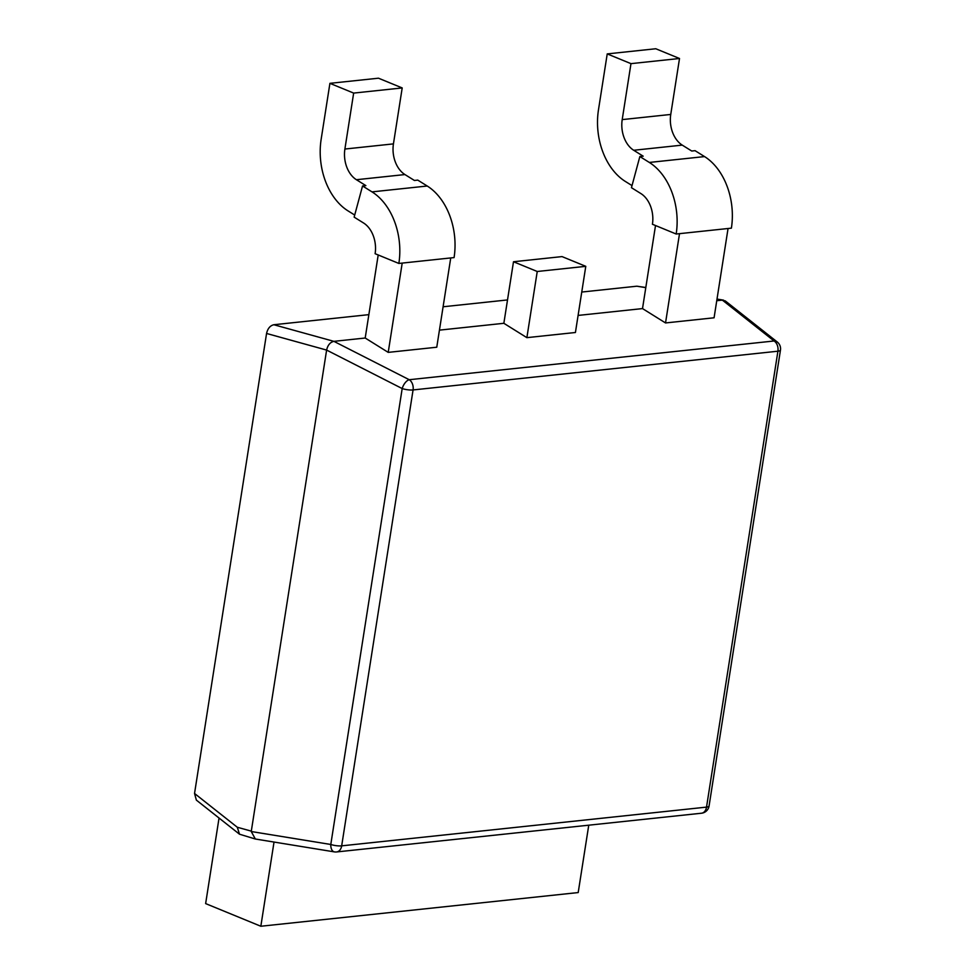 <?xml version="1.0" encoding="UTF-8"?>
<svg xmlns="http://www.w3.org/2000/svg" width="975" height="975" viewBox="0 0 975 975"><rect width="100%" height="100%" fill="white"/><g stroke="black" fill="none" stroke-linecap="round" stroke-linejoin="round"><path stroke-width="1.46" d="M649.326 162.447A60.097 42.266 83.9 0 1 676.175 234.012L731.396 228.15A60.097 42.266 -96.1 0 0 704.547 156.585L649.326 162.447L639.856 156.536L631.459 187.688L640.928 193.598A25.752 18.111 83.9 0 1 652.433 224.262L676.175 234.012M639.856 156.536L643.183 156.183L633.713 150.272L682.256 145.117L691.738 151.028L695.065 150.674L704.547 156.585M728.057 228.503L714.078 317.789L665.535 322.944L679.514 233.659M655.517 225.53L642.513 308.587L665.535 322.944M633.713 150.272A25.752 18.111 83.9 0 1 622.208 119.608L630.971 63.643L607.23 53.905L598.467 109.858A60.097 42.266 -96.1 0 0 625.316 181.423L632.019 185.603M682.256 145.117A25.752 18.111 83.9 0 1 670.751 114.453L679.514 58.488L655.773 48.75L607.23 53.905M679.514 58.488L630.971 63.643M537.237 271.489L585.78 266.333L575.421 332.499L526.878 337.655L537.237 271.489L513.496 261.751L562.039 256.596L585.78 266.333M513.496 261.751L503.856 323.298L526.878 337.655M716.759 300.702L722.365 300.105L774.089 340.982A8.58 6.033 83.9 0 1 777.916 351.207A8.58 2.169 -171.1 0 0 780.463 350.098A8.58 8.58 0 0 0 777.307 342.03A8.58 6.301 128.3 0 0 774.089 340.982L409.232 379.714A8.58 4.229 117 0 0 402.188 388.562A8.58 2.169 -171.1 0 0 413.071 389.939L341.677 845.849L706.522 807.117L777.916 351.207L413.071 389.939A8.58 6.033 -96.1 0 0 409.232 379.714L333.889 341.347C330.184 342.225 327.746 345.138 326.613 350.074L266.565 333.462C267.698 328.526 270.136 325.613 273.841 324.736L333.889 341.347L365.198 338.02L388.221 352.377L402.2 263.092L454.082 257.583A60.097 42.266 -96.1 0 0 427.233 186.018L372.011 191.88A60.097 42.266 83.9 0 1 398.86 263.445L402.2 263.092M439.445 330.135L503.856 323.298M578.102 315.425L642.513 308.587M251.245 831.529L330.793 844.472L402.188 388.562L326.613 350.074L251.245 831.529L255.353 839.012L334.364 851.882A8.58 8.58 0 0 0 336.643 851.943A8.58 6.033 83.9 0 0 341.677 845.849A8.58 2.169 -171.1 0 1 330.793 844.472A8.58 4.826 99.2 0 0 334.364 851.882M273.841 324.736L368.867 314.645M443.101 306.772L507.524 299.934M581.758 292.049L636.858 286.199L645.816 287.503M266.565 333.462L194.537 793.467L237.291 827.251L239.509 834.21L255.353 839.012M239.509 834.21L196.365 800.109L194.537 793.467M777.307 342.03L725.278 300.909L716.991 299.228M588.754 825.191L578.199 892.564L260.837 926.25L205.64 903.593L219.046 818.025M260.837 926.25L274.024 842.071M372.011 191.88L362.542 185.969L354.144 217.132L363.614 223.031A25.752 18.111 83.9 0 1 375.119 253.707L398.86 263.445M362.542 185.969L365.869 185.616L356.399 179.717L404.942 174.562L414.424 180.473L417.751 180.107L427.233 186.018M450.742 257.936L436.763 347.222L388.221 352.377M378.202 254.975L365.198 338.02M356.399 179.717A25.752 18.111 83.9 0 1 344.894 149.041L353.657 93.088L329.916 83.338L321.153 139.303A60.097 42.266 -96.1 0 0 348.002 210.868L354.705 215.048M404.942 174.562A25.752 18.111 83.9 0 1 393.437 143.886L402.2 87.933L378.458 78.195L329.916 83.338M402.2 87.933L353.657 93.088M622.208 119.608L670.751 114.453M645.791 287.649L636.858 286.199M237.291 827.251L251.282 831.127M709.069 806.008A8.58 2.169 -171.1 0 1 706.522 807.117A8.58 6.033 -96.1 0 1 701.5 813.223A8.58 8.58 0 0 0 709.069 806.008L780.463 350.098M344.894 149.041L393.437 143.886M723.511 300.129L717.015 299.069M701.5 813.223L336.643 851.943"/></g></svg>
